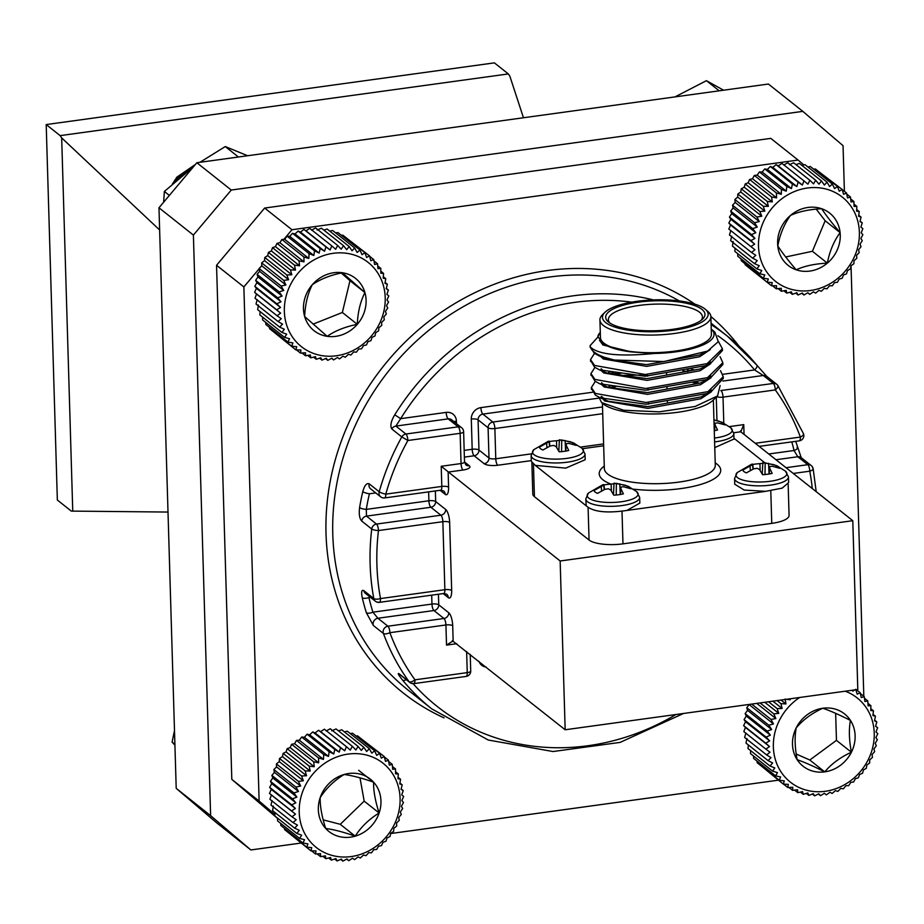 <?xml version="1.0" encoding="UTF-8"?>
<svg xmlns="http://www.w3.org/2000/svg" width="924" height="924" viewBox="0 0 924 924"><rect width="100%" height="100%" fill="white"/><g stroke="black" fill="none" stroke-linecap="round" stroke-linejoin="round"><path stroke-width="1.39" d="M361.723 521.055A5.29 4.747 128.4 0 1 366.493 516.123L376.518 524.07L440.887 515.211L430.873 507.253L366.493 516.123L366.297 509.39A5.29 1.224 -170.6 0 1 359.586 507.611C358.801 514.091 359.517 518.572 361.723 521.055L371.737 529.013A237.861 213.606 -51.6 0 0 373.804 598.567L363.79 590.621C361.619 589.535 361.111 591.926 362.266 597.782A5.29 1.894 166.7 0 0 368.919 597.562A232.571 208.859 128.4 0 0 372.926 612.185A5.29 1.987 162.6 0 1 366.366 612.739L373.388 625.513L383.414 633.46A5.29 2.044 159.7 0 0 389.893 632.686A232.571 208.859 128.4 0 0 414.98 679.821A5.29 2.252 144.1 0 1 409.066 681.669A237.861 213.606 -51.6 0 1 383.414 633.46A5.29 4.747 128.4 0 1 387.93 626.206L443.947 618.491L433.933 610.533L377.904 618.248L372.926 612.185L431.958 604.053L431.704 595.16M369.184 483.818L379.21 491.764A5.29 4.747 128.4 0 0 380.676 496.835L370.663 488.877A5.29 4.747 -51.6 0 1 370.651 488.877A5.29 4.747 -51.6 0 1 369.184 483.818C366.655 482.813 364.518 485.423 362.774 491.649A5.29 1.086 -166.8 0 0 369.415 493.786A232.571 208.859 128.4 0 0 366.297 509.39L428.898 500.773L428.632 491.88M631.762 302.148A232.571 208.859 128.4 0 0 400.669 418.664L394.744 414.818C390.979 421.148 389.997 425.86 391.788 428.967A5.29 4.747 -51.6 0 1 395.888 426.079L400.669 418.664L446.2 412.393A10.568 9.494 128.4 0 1 456.41 421.101L456.491 423.654M399.053 673.723L409.066 681.669A5.29 4.747 -51.6 0 0 409.875 682.513A5.29 5.29 0 0 0 413.883 683.61A5.29 1.698 -97.8 0 0 414.98 679.821L467.255 672.626A5.29 1.698 -97.8 0 1 466.158 676.414L413.883 683.61A5.29 1.698 -97.8 0 1 413.305 683.414A5.29 4.747 -51.6 0 1 409.875 682.513L399.861 674.566A5.29 4.747 -51.6 0 1 399.053 673.723C397.332 672.868 398.521 675.017 402.621 680.179A5.29 2.287 140.6 0 0 406.248 679.637M277.57 818.398L231.808 779.394L216.551 265.269L264.645 208.05L770.778 138.381L798.093 160.06L291.972 229.741L283.887 239.351M231.808 779.394L259.124 801.073L243.867 286.948L216.551 265.269M778.331 780.179L390.644 833.552M851.039 265.731L863.813 696.257M264.645 208.05L291.972 229.741M259.124 801.073L274.913 814.529M803.834 164.946L798.093 160.06M261.792 265.638L260.66 266.967M259.136 268.792L243.867 286.948M622.002 511.295L622.972 543.855L771.759 523.377L770.789 490.806M622.972 543.855A26.426 7.958 178.3 0 1 589.062 540.043L588.103 507.75M533.46 464.379L534.418 496.673L589.062 540.043M534.418 496.673A26.426 7.958 178.3 0 1 532.802 494.04L531.878 462.901M788.149 484.222L789.073 515.361A26.426 7.958 178.3 0 1 771.759 523.377M560.152 560.984L852.783 520.697L857.795 689.477L565.165 729.764L560.152 560.984L441.21 466.274L461.053 463.548L460.152 433.31L407.877 440.505A232.571 208.859 128.4 0 0 385.782 494.144L441.811 486.428L441.21 466.274M852.783 520.697L740.771 431.785L733.748 432.755M565.165 729.764L452.321 640.69M391.788 428.967L401.801 436.925A5.29 4.747 -51.6 0 1 405.913 434.026L458.188 426.83L448.163 418.884L395.888 426.079L405.913 434.026A5.29 1.698 -97.8 0 1 407.877 440.505L401.801 436.925A237.861 213.606 -51.6 0 0 379.21 491.764A5.29 0.982 15.7 0 0 385.782 494.144A5.29 1.698 -97.8 0 1 384.684 497.932L440.713 490.217A5.29 1.698 -97.8 0 0 441.811 486.428A5.29 1.594 -1.7 0 1 448.59 487.191L448.14 472.072L463.028 470.027A10.568 3.188 -1.7 0 0 469.3 465.765L464.518 461.977M711.11 324.601A237.861 213.606 -51.6 0 1 727.534 336.29A237.861 213.606 -51.6 0 1 756.698 364.992A5.29 2.287 140.6 0 1 756.848 365.142A5.29 2.287 140.6 0 1 754.585 369.935L763.305 375.491L722.914 381.058M803.222 433.391A5.29 2.044 159.7 0 1 803.522 433.783A5.29 2.044 159.7 0 1 800.38 437.064A232.571 208.859 128.4 0 0 775.294 389.928A5.29 2.252 144.1 0 0 777.754 385.389A5.29 2.252 144.1 0 0 777.569 385.192A5.29 4.747 128.4 0 0 776.761 384.338L766.747 376.391L756.848 365.142L727.534 336.29L711.076 323.215M729.348 426.611L743.762 424.624L740.771 431.785L740.436 430.965M452.702 625.733A10.568 3.396 -97.8 0 0 448.764 612.774A5.29 4.747 -51.6 0 1 443.947 618.491A5.29 1.698 -97.8 0 1 445.922 624.971A5.29 1.594 178.3 0 1 452.702 625.733L453.153 640.852L446.523 645.125L445.922 624.971L389.893 632.686A5.29 1.698 -97.8 0 0 387.93 626.206L377.904 618.248A5.29 4.747 128.4 0 0 373.388 625.513M797.054 447.389A5.29 1.894 166.7 0 1 797.366 447.84A5.29 1.894 166.7 0 1 794.039 450.508L797.793 456.745L775.987 459.748M795.726 441.337L801.224 457.646A5.29 4.747 128.4 0 0 797.793 456.745L807.807 464.691A5.29 1.698 82.2 0 1 809.771 471.182L793.254 473.458M626.888 510.452L639.835 503.095L639.662 497.389A26.958 8.12 178.3 0 1 622.014 505.555A26.958 8.12 178.3 0 1 585.77 498.983L586.232 505.832C593.15 511.908 606.768 513.444 627.096 510.406L765.927 491.314M734.742 484.211L744.19 490.067L765.684 491.325L782.178 488.126L788.622 482.617L788.461 476.899A26.958 8.12 178.3 0 1 770.801 485.077A26.958 8.12 178.3 0 1 734.568 478.505L734.73 484.211M764.783 462.762L733.956 438.288M714.772 447.609L733.979 439.027M603.661 445.772L582.501 448.683M535.273 465.384L565.742 468.122L585.192 459.725L585.019 454.019A26.958 8.12 178.3 0 1 567.371 462.185A26.958 8.12 178.3 0 1 531.138 455.613L531.3 461.33L535.319 465.407L586.22 505.809M590.378 347.077C598.521 354.643 619.831 356.779 654.319 353.476A58.143 17.51 -1.7 0 0 711.249 329.059L714.899 332.155L718.271 341.695L707.565 351.074L663.963 361.55L614.356 360.025A66.066 19.901 178.3 0 1 590.378 347.077L590.113 345.634L597.932 337.017M718.375 341.418L722.406 348.718L707.126 363.629L645.195 374.497L594.548 365.454L590.528 359.621L594.479 353.407M720.073 356.676L722.822 362.705L707.541 377.627L645.61 388.496L594.964 379.441L590.944 373.619L594.894 367.394M720.489 370.663L723.238 376.703L707.957 391.626L646.026 402.494L595.379 393.439L591.36 387.606L595.31 381.393M613.709 373.827L618.144 372.811M621.067 373.204A66.066 19.901 -1.7 0 0 616.551 374.312M614.356 360.025L599.064 355.844L594.19 353.211L590.217 346.5M722.383 349.584L722.464 350.462L709.967 364.079L707.183 365.384L645.252 376.253L599.48 369.843L594.606 367.198L590.632 360.499M722.799 363.582L722.88 364.46L710.383 378.078L707.599 379.383L645.668 390.24L599.895 383.83L595.021 381.196L591.048 374.486M706.051 364.091L707.611 364.668M723.215 377.57L723.284 378.447L710.799 392.076L708.003 393.37L646.084 404.238L600.311 397.828L595.437 395.195L591.464 388.484M654.319 353.476L631.727 351.963C617.96 350.3 608.35 347.389 602.875 343.231L597.886 336.602L600.3 332.34A58.143 17.51 -1.7 0 0 597.886 336.602M599.93 319.935L600.45 337.572A55.498 16.713 -1.7 0 0 603.846 343.093A55.498 16.713 -1.7 0 0 665.881 352.102A55.498 16.713 -1.7 0 0 711.399 334.28L710.879 316.643A55.498 16.713 178.3 0 1 665.361 334.476A55.498 16.713 178.3 0 1 603.326 325.456A55.498 16.713 178.3 0 1 599.93 319.935A55.498 16.713 178.3 0 1 602.61 314.576L605.047 312.231A52.853 15.916 -1.7 0 0 605.728 322.603A52.853 15.916 -1.7 0 0 673.007 330.307A52.853 15.916 -1.7 0 0 705.312 309.263A52.853 15.916 -1.7 0 0 654.862 299.861A52.853 15.916 -1.7 0 0 605.047 312.231M705.312 309.263L707.888 311.457A55.498 16.713 178.3 0 1 710.879 316.643M608.708 322.187A49.688 14.969 178.3 0 1 608.35 321.899A49.688 14.969 178.3 0 1 654.885 300.82A49.688 14.969 178.3 0 1 702.587 319.092A49.688 14.969 178.3 0 1 656.306 330.711A49.688 14.969 178.3 0 1 608.708 322.187M695.171 381.97A58.143 17.51 178.3 0 1 698.405 382.779M717.544 395.946L713.028 400.277A58.143 17.51 178.3 0 1 658.246 413.883A58.143 17.51 178.3 0 1 602.737 403.545L601.582 402.552L623.584 410.233L659.366 411.85L695.102 406.479L717.544 395.946L720.131 385.562M611.561 387.318L614.737 386.197M696.453 383.368A55.498 16.713 -1.7 0 0 693.092 382.548M616.146 386.428A55.498 16.713 -1.7 0 0 613.132 387.63M598.879 397.181L601.582 402.552M687.745 371.529L682.871 370.813M624.555 375.34L647.562 374.936M701.201 320.27A47.043 14.172 -1.7 0 0 702.425 316.897A47.043 14.172 -1.7 0 0 654.977 304.135A47.043 14.172 -1.7 0 0 608.385 319.681A47.043 14.172 -1.7 0 0 609.805 322.984M631.727 351.963L602.933 344.975L599.503 340.321M710.337 349.572L699.653 356.745L646.673 366.378L603.349 358.974L600.808 356.583M710.568 363.779L700.069 370.743L647.089 380.376L603.765 372.961L601.224 370.582M707.553 363.444L708.419 364.033M710.983 377.777L700.484 384.731L647.505 394.363L604.181 386.96L601.639 384.58M611.007 373.296L614.148 372.164M687.213 369.889L690.99 370.755M707.969 377.442L708.824 378.031M711.399 391.764L700.9 398.729L647.92 408.362L604.596 400.958L601.178 396.454M611.422 387.283L614.564 386.163M707.565 351.074L699.595 354.989L646.615 364.633L607.184 359.309L599.064 355.844M603.799 357.553L602.275 356.445M710.521 362.023L705.601 366.054M709.967 364.079L700.011 368.988L647.031 378.621L607.599 373.296L599.48 369.843M604.215 371.552L601.131 368.768M710.937 376.022L706.017 380.053M710.383 378.078L700.427 382.986L647.447 392.619L608.015 387.295L599.895 383.83M604.631 385.551L601.547 382.767M608.304 372.672L610.949 371.54M690.944 368.999L694.259 369.889M711.353 390.02L706.421 394.04M710.799 392.076L700.842 396.974L647.863 406.618L608.431 401.293L600.311 397.828M605.047 399.538L601.963 396.754M608.72 386.671L611.365 385.539M549.318 441.58A18.468 5.567 178.3 0 1 556.502 440.783L561.723 439.986L572.718 442.608A18.468 5.567 178.3 0 1 573.342 442.862L582.016 448.244A25.468 7.669 178.3 0 1 566.747 458.385A25.468 7.669 178.3 0 1 540.286 457.415A25.468 7.669 178.3 0 1 533.795 449.676L531.138 455.613M573.342 442.862A18.468 5.567 178.3 0 1 576.241 445.403L568.861 443.381L566.366 443.67L566.193 445.195L568.734 450.485A18.468 5.567 178.3 0 1 559.147 451.813L556.075 446.581L553.719 445.414L550.323 445.934L542.931 449.988A18.468 5.567 178.3 0 1 539.443 447.308A18.468 5.567 178.3 0 1 539.408 447.193L549.064 441.718L549.272 441.175L548.279 441.314L533.795 449.676M558.824 451.189L559.39 439.789L570.789 441.845M566.193 445.195L565.834 451.097M572.453 444.109L572.718 442.608M565.142 440.436L565.604 451.131M561.723 439.986L561.584 451.64M556.502 440.783L556.722 447.551M549.272 441.175L549.872 446.13M549.064 441.718L549.607 446.246M546.604 442.989L546.95 447.528M713.94 419.946L721.517 422.118A18.468 5.567 178.3 0 1 722.129 422.372L730.803 427.766A25.468 7.669 178.3 0 1 715.546 437.907A25.468 7.669 178.3 0 1 714.483 438.045M722.129 422.372A18.468 5.567 178.3 0 1 725.028 424.913L717.659 422.903L715.164 423.18L714.991 424.705L717.532 430.007A18.468 5.567 178.3 0 1 714.264 430.665M714.991 424.705L714.622 430.607M721.24 423.631L721.517 422.118M713.963 420.524L714.402 430.642M752.748 464.472A18.468 5.567 178.3 0 1 759.932 463.663L765.153 462.866L776.148 465.488A18.468 5.567 178.3 0 1 776.772 465.742L785.446 471.136A25.468 7.669 178.3 0 1 770.189 481.277A25.468 7.669 178.3 0 1 743.716 480.307A25.468 7.669 178.3 0 1 737.225 472.568L734.568 478.505M776.772 465.742A18.468 5.567 178.3 0 1 779.671 468.283L772.291 466.274L769.796 466.551L769.634 468.075L772.164 473.377A18.468 5.567 178.3 0 1 762.577 474.693L759.505 469.473L757.149 468.295L753.753 468.826L746.361 472.869A18.468 5.567 178.3 0 1 742.873 470.201A18.468 5.567 178.3 0 1 742.85 470.073L752.506 464.61L751.709 464.195L737.225 472.568M762.265 474.07L762.82 462.67L774.231 464.737M769.634 468.075L769.265 473.977M775.883 467.001L776.148 465.488M768.583 463.317L769.034 474.012M765.153 462.866L765.014 474.532M759.932 463.663L760.152 470.432M752.702 464.067L753.314 469.011M752.506 464.61L753.037 469.126M750.034 465.869L750.392 470.42M603.961 484.961A18.468 5.567 178.3 0 1 611.145 484.153L616.366 483.356L627.361 485.978A18.468 5.567 178.3 0 1 627.985 486.232L636.659 491.614A25.468 7.669 178.3 0 1 621.39 501.755A25.468 7.669 178.3 0 1 594.929 500.785A25.468 7.669 178.3 0 1 588.438 493.046L585.77 498.983M627.985 486.232A18.468 5.567 178.3 0 1 630.884 488.773L623.504 486.752L621.009 487.04L620.836 488.565L623.377 493.855A18.468 5.567 178.3 0 1 613.79 495.183L610.718 489.951L608.362 488.784L604.966 489.304L597.574 493.358A18.468 5.567 178.3 0 1 594.086 490.679A18.468 5.567 178.3 0 1 594.051 490.563L603.707 485.088L602.91 484.684L588.438 493.046M613.467 494.559L614.033 483.16L625.433 485.227M620.836 488.565L620.466 494.467M627.096 487.479L627.361 485.978M619.785 483.806L620.247 494.502M616.366 483.356L616.227 495.01M611.145 484.153L611.365 490.921M603.903 484.557L604.515 489.501M603.707 485.088L604.25 489.616M601.247 486.359L601.593 490.898M301.097 843.046L250.854 849.953L216.435 822.637L176.207 788.345L210.626 815.661L193.393 235.089L158.974 207.773L176.207 788.345M158.974 207.773L196.858 162.728L231.277 190.044L802.817 111.365L843.046 145.657L844.397 191.303M231.277 190.044L193.393 235.089M210.626 815.661L250.854 849.953M168.006 512.058L71.287 511.099L57.346 500.023L46.2 124.567L494.386 62.867L508.327 73.932L60.141 135.632L61.677 137.895L159.633 229.984M508.327 73.932L509.863 76.195L523.469 117.764M61.677 137.895L72.753 511.215M60.141 135.632L46.2 124.567M802.817 111.365L768.398 84.038L196.858 162.728M199.93 162.301L225.271 146.558L238.277 156.884M225.271 146.558L247.309 155.613M163.64 202.229L164.357 191.453L169.358 195.426M164.357 191.453L192.781 167.394M803.972 180.885L781.923 163.386L778.262 165.916L776.091 164.622L772.753 167.394L770.35 166.482L767.37 169.439L764.76 168.919L762.161 172.026L759.401 171.933L757.195 175.133L754.319 175.456L752.517 178.736L749.572 179.475L748.174 182.767L745.206 183.945L744.236 187.202L741.279 188.808L740.725 191.996L737.826 194.017L737.687 197.078L734.88 199.503L735.158 202.414L732.501 205.22L733.148 207.935L730.676 211.111L731.704 213.571L729.452 217.082L730.826 219.277L728.84 223.1L730.538 224.982L728.84 229.083L750.889 246.581L754.642 244.121L750.889 240.598L754.931 238.415L751.501 234.592L755.809 232.709L752.725 228.609L757.253 227.061L754.538 222.73L759.262 221.552L756.929 217.013L761.792 216.216L759.875 211.515L764.829 211.134L763.316 206.306L768.341 206.341L767.255 201.444L772.291 201.906L771.609 196.985L776.622 197.863L776.368 192.954L781.3 194.271L781.45 189.432L786.266 191.164L786.809 186.429L791.475 188.577L792.399 183.98L796.858 186.532L798.14 182.132L802.367 185.054L803.972 180.885L807.934 184.165L809.84 180.261L813.501 183.864L815.684 180.261L819.011 184.176L821.413 180.896L824.393 185.066L827.003 182.143L829.602 186.556L832.362 184.015L834.568 188.6L837.444 186.463L839.235 191.199L842.191 189.466L843.566 194.317L846.546 193L847.516 197.909L850.473 197.031L851.016 201.952L853.915 201.501L854.053 206.398L856.848 206.375L856.583 211.192L859.239 211.584L858.581 216.285L861.053 217.082L860.013 221.61L862.265 222.8L860.891 227.131L862.877 228.678L861.18 232.779L862.877 234.661L860.879 238.484L862.254 240.679L860.001 244.19L861.029 246.65L858.558 249.827L859.216 252.541L856.56 255.347L856.825 258.258L854.03 260.683L853.891 263.744L850.992 265.765L850.438 268.953L847.481 270.559L846.511 273.816L843.531 274.994L842.145 278.286L839.2 279.036L837.398 282.305L834.522 282.628L832.316 285.828L829.556 285.735L826.945 288.842L824.347 288.323L821.367 291.279L818.964 290.367L815.626 293.139L813.455 291.845L809.782 294.375L807.888 292.735L803.915 295.01L802.321 293.024L798.082 294.999L796.811 292.723L792.342 294.363L791.429 291.822L786.763 293.116L786.22 290.344L781.404 291.256L781.254 288.288L776.322 288.808L776.576 285.701L771.575 285.793L772.245 282.582L767.209 282.259L768.306 278.979L763.293 278.228L764.795 274.948L759.84 273.758L761.769 270.501L756.906 268.896L759.239 265.708L754.527 263.675L757.241 260.614L752.714 258.189L755.797 255.278L751.501 252.46L754.931 249.757L750.889 246.581M730.826 230.63L729.452 234.962L751.501 252.46M731.692 236.151L730.665 240.69L752.714 258.189M733.136 241.476L732.478 246.177L754.527 263.675M735.03 248.21L734.857 251.386L756.906 268.896M737.71 253.661L737.791 256.26L759.84 273.758M741.025 258.824L741.244 260.73L763.293 278.228M744.952 263.675L745.16 264.761L767.209 282.259M749.491 268.191L771.575 285.793M842.191 189.466L819.207 171.98M837.444 186.463L815.395 168.953L813.617 169.138M832.362 184.015L810.313 166.505L807.865 166.967M827.003 182.143L804.954 164.645L801.974 165.465M821.413 180.896L799.375 163.398L795.991 164.634M815.684 180.261L793.635 162.763L789.396 164.738M809.84 180.261L787.791 162.751L783.829 165.026M849.78 204.689A53.754 48.279 128.4 0 0 762.843 223.25A53.754 48.279 128.4 0 0 814.194 289.847A53.754 48.279 128.4 0 0 849.78 204.689M821.702 208.732A33.38 29.972 128.4 0 0 790.528 215.396A33.38 29.972 128.4 0 0 777.777 245.923A33.38 29.972 128.4 0 0 796.176 269.796A33.38 29.972 128.4 0 0 827.338 263.132A33.38 29.972 128.4 0 0 840.101 232.605A33.38 29.972 128.4 0 0 821.702 208.732C809.389 209.344 799.006 211.561 790.528 215.396C784.314 223.885 780.052 234.061 777.777 245.923C781.9 252.287 788.033 260.233 796.176 269.796C804.469 265.997 814.864 263.779 827.338 263.132C829.556 251.455 833.806 241.28 840.101 232.605C831.958 223.054 825.825 215.096 821.702 208.732M785.7 256.976L812.404 251.282L825.167 220.755L816.204 209.136M812.404 251.282L827.338 263.132M825.167 220.755L840.101 232.605M776.622 197.863L752.517 178.736M771.609 196.985L749.572 179.475M754.319 175.456L776.368 192.954M781.3 194.271L757.195 175.133M781.45 189.432L759.401 171.933M772.291 201.906L748.174 182.767M767.255 201.444L745.206 183.945M768.341 206.341L744.236 187.202M763.316 206.306L741.279 188.808M764.829 211.134L740.725 191.996M759.875 211.515L737.826 194.017M761.792 216.216L737.687 197.078M756.929 217.013L734.88 199.503M759.262 221.552L735.158 202.414M754.538 222.73L732.501 205.22M757.253 227.061L733.148 207.935M752.725 228.609L730.676 211.111M755.809 232.709L731.704 213.571M751.501 234.592L729.452 217.082M754.931 238.415L730.826 219.277M750.889 240.598L728.84 223.1M754.642 244.121L730.538 224.982M776.322 288.808L772.51 285.782M781.404 291.256L778.089 288.623M786.763 293.116L783.841 290.794M792.342 294.363L789.731 292.296M798.082 294.999L795.726 293.127M803.915 295.01L801.755 293.289M809.782 294.375L807.784 292.793M862.877 228.678L860.891 227.108M862.265 222.8L860.14 221.102M861.053 217.082L858.731 215.234M859.239 211.584L856.675 209.552M856.848 206.375L853.995 204.1M853.915 201.501L850.692 198.937M850.473 197.031L846.765 194.086M846.546 193L842.214 189.57M802.367 185.054L778.262 165.916M798.14 182.132L776.091 164.622M796.858 186.532L772.753 167.394M792.399 183.98L770.35 166.482M791.475 188.577L767.37 169.439M786.809 186.429L764.76 168.919M786.266 191.164L762.161 172.026M749.318 704.411L746.765 707.715L747.539 710.36L745.125 713.64L746.257 716.031L744.074 719.634L745.553 721.736L743.635 725.64L745.425 727.431L743.82 731.6L765.857 749.098L769.53 746.569L765.684 743.15L769.657 740.875L766.123 737.133L770.362 735.158L767.174 731.138L771.644 729.498L768.814 725.225L773.48 723.931L771.043 719.449L775.86 718.537L773.815 713.882L778.759 713.374L777.13 708.592L782.131 708.489L780.919 703.614L785.954 703.949L785.157 699.029M745.887 733.044L744.605 737.444L766.654 754.943L769.992 752.182L765.857 749.098M746.915 738.519L746.003 743.104L768.04 760.602L771.032 757.645L766.654 754.943M748.382 744.998L747.978 748.521L770.027 766.019L772.626 762.924L768.04 760.602M750.611 750.611L750.531 753.638L772.568 771.136L774.786 767.925L770.027 766.019M753.476 755.982L753.614 758.396L775.663 775.894L777.465 772.626L772.568 771.136M756.975 761.064L757.206 762.739L779.255 780.249L780.641 776.957L775.663 775.894M761.076 765.811L783.309 784.13L784.28 780.872L779.255 780.249M799.653 697.481A53.754 48.279 128.4 0 0 776.276 762.416A53.754 48.279 128.4 0 0 833.159 789.581A53.754 48.279 128.4 0 0 874.243 733.113A53.754 48.279 128.4 0 0 845.241 691.21M850.45 720.408A33.38 29.972 128.4 0 0 822.857 708.234A33.38 29.972 128.4 0 0 796.211 727.881A33.38 29.972 128.4 0 0 797.146 759.69A33.38 29.972 128.4 0 0 824.751 771.863A33.38 29.972 128.4 0 0 851.397 752.228A33.38 29.972 128.4 0 0 850.45 720.408C839.327 714.795 830.122 710.741 822.857 708.234C812.046 713.132 803.164 719.681 796.211 727.881C794.513 736.89 794.825 747.493 797.146 759.69C804.261 762.127 813.466 766.181 824.751 771.863C831.542 763.778 840.436 757.241 851.397 752.228C849.075 740.02 848.763 729.417 850.45 720.408M796.199 754.007L809.805 760.013L836.451 740.367L835.654 713.34M809.805 760.013L824.751 771.863M836.451 740.367L851.397 752.228M786.694 699.272L790.182 699.791L790.101 698.798M852.39 690.228L852.771 691.175L855.705 689.316L857.206 694.143L860.175 692.711L861.26 697.597L864.24 696.592L864.899 701.512L867.821 700.946L868.075 705.844L870.916 705.693L870.755 710.544L873.457 710.81L872.914 715.557L875.444 716.227L874.52 720.824L876.83 721.898L875.559 726.299L877.627 727.731L876.01 731.912L877.8 733.691L875.894 737.595L877.361 739.708L875.19 743.312L876.322 745.703L873.908 748.983L874.67 751.616L872.06 754.538L872.452 757.391L869.68 759.932L869.669 762.958L866.793 765.095L866.365 768.248L863.409 769.981L862.566 773.215L859.597 774.52L858.327 777.812L855.37 778.678L853.684 781.958L850.785 782.409L848.694 785.643L845.899 785.666L843.404 788.807L840.748 788.403L837.883 791.418L835.411 790.609L832.178 793.439L829.937 792.261L826.368 794.871L824.381 793.323L820.5 795.679L818.803 793.785L814.645 795.853L813.27 793.658L808.87 795.402L807.842 792.942L803.233 794.328L802.586 791.625L797.805 792.653L797.539 789.743L792.63 790.366L792.78 787.294L787.791 787.514L788.334 784.337L783.309 784.13M790.182 699.791L789.096 698.937M785.954 703.949L781.034 700.046M780.919 703.614L777.096 700.588M782.131 708.489L772.903 701.166M777.13 708.592L768.525 701.766M778.759 713.374L764.783 702.286M773.815 713.882L760.025 702.933M775.86 718.537L756.768 703.383M771.043 719.449L751.686 704.088M773.48 723.931L749.376 704.804M768.814 725.225L746.765 707.715M771.644 729.498L747.539 710.36M767.174 731.138L745.125 713.64M770.362 735.158L746.257 716.031M766.123 737.133L744.074 719.634M769.657 740.875L745.553 721.736M765.684 743.15L743.635 725.64M769.53 746.569L745.425 727.431M787.791 787.514L783.529 784.141M792.63 790.366L788.981 787.467M797.805 792.653L794.617 790.124M803.233 794.328L800.415 792.099M808.87 795.402L806.34 793.404M814.645 795.853L812.346 794.039M820.5 795.679L818.387 794.005M877.627 727.731L875.606 726.137M876.83 721.898L874.658 720.166M875.444 716.227L873.064 714.344M873.457 710.81L870.824 708.72M870.916 705.693L867.959 703.349M867.821 700.946L864.471 698.278M864.24 696.592L860.36 693.52M860.175 692.711L856.363 689.674M346.431 746.696L324.382 729.198L320.616 731.658L318.526 730.26L315.096 732.963L312.751 731.935L309.667 734.834L307.114 734.199L304.4 737.271L301.674 737.04L299.353 740.228L296.5 740.424L294.583 743.681L291.649 744.305L290.136 747.585L287.168 748.636L286.07 751.917L283.102 753.395L282.432 756.606L279.51 758.5L279.244 761.607L276.415 763.917L276.565 766.874L273.862 769.577L274.393 772.337L271.864 775.409L272.788 777.95L270.466 781.369L271.737 783.644L269.669 787.375L271.275 789.362L269.485 793.381L271.39 795.021L269.912 799.295L291.961 816.793L295.495 814.159L291.534 810.879L295.38 808.488L291.718 804.885L295.842 802.783L292.515 798.867L296.893 797.089L293.913 792.908L298.51 791.475L295.899 787.075L300.67 786.012L298.464 781.415L303.349 780.745L301.559 775.998L306.537 775.733L305.151 770.893L310.175 771.043L309.217 766.146L314.241 766.724L313.698 761.803L318.688 762.808L318.549 757.923L323.458 759.366L323.723 754.538L328.505 756.398L329.163 751.709L333.772 753.972L334.8 749.433L339.2 752.09L340.575 747.759L344.733 750.796L346.431 746.696L350.3 750.08L352.287 746.257L355.856 749.965L358.108 746.442L361.33 750.438L363.802 747.262L366.666 751.512L369.323 748.706L371.806 753.164L374.613 750.738L376.692 755.382L379.602 753.36L381.277 758.13L384.234 756.525L385.493 761.399L388.473 760.221L389.316 765.13L392.261 764.379L392.677 769.299L395.553 768.976L395.564 773.85L398.325 773.954L397.944 778.736L400.542 779.255L399.769 783.91L402.183 784.822L401.051 789.304L403.222 790.597L401.744 794.859L403.649 796.511L401.859 800.531L403.465 802.506L401.397 806.248L402.668 808.523L400.346 811.942L401.27 814.483L398.729 817.544L399.272 820.316L396.569 823.018L396.719 825.975L393.89 828.285L393.624 831.392L390.702 833.286L390.032 836.497L387.064 837.976L385.966 841.244L382.998 842.295L381.485 845.587L378.551 846.211L376.634 849.468L373.781 849.664L371.46 852.852L368.734 852.621L366.019 855.682L363.467 855.046L360.383 857.957L358.038 856.929L354.608 859.632L352.506 858.234L348.752 860.694L346.939 858.95L342.885 861.133L341.383 859.066L337.075 860.949L335.909 858.581L331.369 860.129L330.573 857.507L325.849 858.685L325.433 855.855L320.57 856.652L320.547 853.637L315.581 854.03L315.962 850.889L310.949 850.865L311.746 847.631L306.71 847.169L307.923 843.889L302.922 843.011L304.562 839.731L299.63 838.414L301.674 835.181L296.847 833.436L299.295 830.283L294.64 828.135L297.47 825.12L293 822.568L296.188 819.727L291.961 816.793M272.083 800.588L270.951 805.07L293 822.568M273.354 805.982L272.592 810.637L294.64 828.135M275.063 812.612L274.809 815.938L296.847 833.436M277.558 818.133L277.581 820.916L299.63 838.414M280.688 823.388L280.873 825.513L302.922 843.011M284.43 828.331L284.661 829.671L306.71 847.169M288.785 832.951L310.949 850.865M384.234 756.525L361.538 739.027M379.602 753.36L357.553 735.862L356.006 735.978M374.613 750.738L352.564 733.24L350.3 733.598M369.323 748.706L347.285 731.196L344.456 731.9M363.802 747.262L341.753 729.764L338.484 730.872M358.108 746.442L336.059 728.944L331.751 730.826M352.287 746.257L330.249 728.759L326.195 730.942M399.318 790.921A53.754 48.279 128.4 0 0 317.082 769.53A53.754 48.279 128.4 0 0 332.548 855.543A53.754 48.279 128.4 0 0 399.318 790.921M373.585 782.166A33.38 29.972 128.4 0 0 344.109 774.497A33.38 29.972 128.4 0 0 320.166 797.666A33.38 29.972 128.4 0 0 325.71 828.493A33.38 29.972 128.4 0 0 355.197 836.162A33.38 29.972 128.4 0 0 379.129 812.993A33.38 29.972 128.4 0 0 373.585 782.166C361.838 778.031 352.009 775.479 344.109 774.497C334.188 780.561 326.207 788.276 320.166 797.666C320.004 806.34 321.852 816.62 325.71 828.493C333.448 829.44 343.278 831.993 355.197 836.162C361.099 826.911 369.08 819.195 379.129 812.993C375.271 801.12 373.423 790.84 373.585 782.166L358.639 770.304M323.192 819.865L340.251 824.3L364.183 801.143L360.002 777.835M340.251 824.3L355.197 836.162M364.183 801.143L379.129 812.993M339.2 752.09L315.096 732.963M334.8 749.433L312.751 731.935M318.526 730.26L340.575 747.759M344.733 750.796L320.616 731.658M333.772 753.972L309.667 734.834M329.163 751.709L307.114 734.199M328.505 756.398L304.4 737.271M323.723 754.538L301.674 737.04M323.458 759.366L299.353 740.228M318.549 757.923L296.5 740.424M318.688 762.808L294.583 743.681M313.698 761.803L291.649 744.305M314.241 766.724L290.136 747.585M309.217 766.146L287.168 748.636M310.175 771.043L286.07 751.917M305.151 770.893L283.102 753.395M306.537 775.733L282.432 756.606M301.559 775.998L279.51 758.5M303.349 780.745L279.244 761.607M298.464 781.415L276.415 763.917M300.67 786.012L276.565 766.874M295.899 787.075L273.862 769.577M298.51 791.475L274.393 772.337M293.913 792.908L271.864 775.409M296.893 797.089L272.788 777.95M292.515 798.867L270.466 781.369M295.842 802.783L271.737 783.644M291.718 804.885L269.669 787.375M295.38 808.488L271.275 789.362M291.534 810.879L269.485 793.381M295.495 814.159L271.39 795.021M315.581 854.03L311.596 850.865M320.57 856.652L317.128 853.915M325.849 858.685L322.834 856.282M331.369 860.129L328.678 857.992M337.075 860.949L334.65 859.02M342.885 861.133L340.679 859.378M348.752 860.694L346.708 859.066M403.222 790.597L401.143 788.946M402.183 784.822L399.93 783.032M400.542 779.255L398.071 777.28M398.325 773.954L395.564 771.759M395.553 768.976L392.446 766.504M392.261 764.379L388.704 761.561M388.473 760.221L384.338 756.941M331.808 245.876L309.759 228.378L305.994 230.827L303.904 229.418L300.462 232.109L298.129 231.058L295.022 233.957L292.481 233.31L289.743 236.371L287.041 236.128L284.696 239.304L281.855 239.478L279.914 242.735L276.981 243.347L275.456 246.627L272.488 247.667L271.367 250.935L268.399 252.402L267.706 255.613L264.784 257.496L264.507 260.603L261.665 262.89L261.804 265.858L259.09 268.538L259.609 271.321L257.08 274.382L257.981 276.923L255.648 280.33L256.907 282.617L254.828 286.336L256.422 288.334L254.62 292.342L256.514 294.005L255.024 298.267L277.073 315.765L280.619 313.132L276.669 309.84L280.526 307.461L276.877 303.846L281.012 301.755L277.697 297.828L282.086 296.061L279.129 291.88L283.726 290.459L281.139 286.047L285.909 284.996L283.714 280.399L288.611 279.741L286.833 274.994L291.811 274.74L290.448 269.9L295.484 270.074L294.525 265.165L299.561 265.765L299.029 260.845L304.019 261.873L303.904 256.988L308.801 258.443L309.09 253.626L313.86 255.498L314.53 250.808L319.127 253.095L320.166 248.568L324.567 251.236L325.953 246.916L330.099 249.965L331.808 245.876L335.666 249.272L337.676 245.461L341.222 249.18L343.485 245.68L346.696 249.688L349.18 246.523L352.032 250.785L354.689 247.99L357.161 252.46L359.967 250.046L362.035 254.701L364.934 252.691L366.597 257.473L369.554 255.89L370.801 260.753L373.77 259.598L374.601 264.507L377.546 263.779L377.951 268.688L380.815 268.387L380.815 273.261L383.564 273.377L383.171 278.159L385.758 278.69L384.973 283.345L387.375 284.269L386.22 288.738L388.392 290.055L386.902 294.306L388.796 295.969L386.994 299.977L388.577 301.975L386.498 305.694L387.757 307.981L385.423 311.388L386.336 313.941L383.795 316.99L384.315 319.773L381.612 322.453L381.739 325.421L378.898 327.708L378.621 330.815L375.698 332.698L375.005 335.92L372.037 337.376L370.928 340.656L367.948 341.684L366.424 344.975L363.502 345.576L361.55 348.833L358.72 349.006L356.375 352.183L353.661 351.94L350.924 355.001L348.383 354.354L345.287 357.253L342.954 356.202L339.501 358.905L337.422 357.484L333.645 359.933L331.843 358.177L327.777 360.348L326.288 358.269L321.968 360.129L320.813 357.761L316.274 359.286L315.488 356.664L310.764 357.831L310.36 354.989L305.498 355.763L305.486 352.749L300.519 353.118L300.912 349.977L295.899 349.93L296.708 346.696L291.684 346.223L292.92 342.943L287.907 342.042L289.57 338.75L284.638 337.422L286.694 334.188L281.889 332.432L284.349 329.291L279.695 327.119L282.536 324.105L278.078 321.54L281.289 318.699L277.073 315.765M257.184 299.572L256.029 304.042L278.078 321.54M258.431 304.978L257.646 309.621L279.695 327.119M260.118 311.584L259.84 314.934L281.889 332.432M262.589 317.117L262.589 319.923L284.638 337.422M265.685 322.384L265.869 324.532L287.907 342.042M269.392 327.339L269.635 328.725L291.684 346.223M273.735 331.97L295.899 349.93M369.554 255.89L346.904 238.38M364.934 252.691L342.885 235.193L341.383 235.297M359.967 250.046L337.918 232.548L335.678 232.894M354.689 247.99L332.64 230.48L329.833 231.173M349.18 246.523L327.131 229.025L323.874 230.111M343.485 245.68L321.437 228.182L317.117 230.041M337.676 245.461L315.627 227.962L311.561 230.134M195.414 164.437L176.9 177.119L172.384 184.026M194.479 165.546L177.616 177.685L174.428 182.213M189.455 169.889L174.486 182.155M369.877 263.837A53.754 48.279 128.4 0 0 285.839 297.285A53.754 48.279 128.4 0 0 348.648 352.506A53.754 48.279 128.4 0 0 369.877 263.837M342.4 272.753A33.38 29.972 128.4 0 0 312.266 284.742A33.38 29.972 128.4 0 0 304.654 316.528A33.38 29.972 128.4 0 0 327.177 336.324A33.38 29.972 128.4 0 0 357.299 324.336A33.38 29.972 128.4 0 0 364.911 292.55A33.38 29.972 128.4 0 0 342.4 272.753C330.434 275.121 320.385 279.117 312.266 284.742C307.75 293.659 305.209 304.25 304.654 316.528L327.177 336.324C335.123 330.769 345.172 326.773 357.299 324.336C357.807 312.243 360.348 301.64 364.911 292.55L342.4 272.753M313.132 324.116L342.365 312.474L349.977 280.688L341.222 272.996M342.365 312.474L357.299 324.336M349.977 280.688L364.911 292.55M295.484 270.074L271.367 250.935M290.448 269.9L268.399 252.402M272.488 247.667L294.525 265.165M299.561 265.765L275.456 246.627M299.029 260.845L276.981 243.347M291.811 274.74L267.706 255.613M286.833 274.994L264.784 257.496M288.611 279.741L264.507 260.603M283.714 280.399L261.665 262.89M285.909 284.996L261.804 265.858M281.139 286.047L259.09 268.538M283.726 290.459L259.609 271.321M279.129 291.88L257.08 274.382M282.086 296.061L257.981 276.923M277.697 297.828L255.648 280.33M281.012 301.755L256.907 282.617M276.877 303.846L254.828 286.336M280.526 307.461L256.422 288.334M276.669 309.84L254.62 292.342M280.619 313.132L256.514 294.005M300.519 353.118L296.5 349.93M305.498 355.763L302.033 353.014M310.764 357.831L307.727 355.417M316.274 359.286L313.571 357.138M321.968 360.129L319.531 358.2M327.777 360.348L325.56 358.581M333.645 359.933L331.589 358.304M388.392 290.055L386.313 288.404M387.375 284.269L385.123 282.478M385.758 278.69L383.298 276.726M383.564 273.377L380.827 271.194M380.815 268.387L377.731 265.927M377.546 263.779L374.012 260.972M373.77 259.598L369.669 256.341M330.099 249.965L305.994 230.827M325.953 246.916L303.904 229.418M324.567 251.236L300.462 232.109M320.166 248.568L298.129 231.058M319.127 253.095L295.022 233.957M314.53 250.808L292.481 233.31M313.86 255.498L289.743 236.371M309.09 253.626L287.041 236.128M308.801 258.443L284.696 239.304M303.904 256.988L281.855 239.478M304.019 261.873L279.914 242.735M674.982 96.905L706.421 80.677L719.195 90.818M706.421 80.677L723.573 90.217M174.925 745.183L172.095 742.087L174.902 744.317M172.095 742.087L174.497 730.618M679.336 300.935A237.861 213.606 128.4 0 0 334.396 499.376A237.861 213.606 128.4 0 0 408.096 690.089L431.774 708.893A237.861 213.606 -51.6 0 1 402.621 680.179M359.586 507.611A237.861 213.606 -51.6 0 1 362.774 491.649M394.744 414.818A237.861 213.606 -51.6 0 1 653.337 299.907M366.366 612.739A237.861 213.606 -51.6 0 1 362.266 597.782M812.288 488.553A232.571 208.859 128.4 0 0 809.771 471.182A5.29 1.836 169.4 0 0 813.155 468.768A5.29 5.29 0 0 0 811.237 465.592A5.29 4.747 128.4 0 0 807.807 464.691L786.001 467.694M720.916 390.529L773.33 383.448A5.29 1.698 82.2 0 1 775.294 389.928L723.018 397.124L723.792 423.157M743.762 424.624L744.051 434.396M755.243 443.277L800.38 437.064A5.29 1.698 82.2 0 1 799.283 440.852A5.29 5.29 0 0 0 803.522 433.783L777.754 385.389A5.29 5.29 0 0 0 776.761 384.338A5.29 4.747 128.4 0 0 773.33 383.448L763.305 375.491A5.29 4.747 128.4 0 1 766.747 376.391M602.714 413.686L494.871 428.528L495.772 458.766L531.3 453.869M580.561 447.089L603.603 443.913M378.482 530.549A232.571 208.859 128.4 0 0 380.503 598.567L444.871 589.708L442.862 521.69L378.482 530.549A5.29 1.698 -97.8 0 0 376.518 524.07A5.29 4.747 128.4 0 0 371.737 529.013A5.29 1.317 -173.1 0 0 378.482 530.549M466.158 676.414A5.29 5.29 0 0 0 470.72 671.02A5.29 1.594 178.3 0 1 467.255 672.626L466.632 651.547M456.768 643.716L446.523 645.125M598.868 398.128L482.882 414.102L492.896 422.049L602.506 406.964M464.171 450.392L472.187 449.283L471.298 419.057A10.568 9.494 128.4 0 1 480.919 407.611L592.423 392.261M722.776 374.312L754.585 369.935A232.571 208.859 128.4 0 0 717.89 335.735M444.051 717.867A243.139 218.353 -51.6 0 1 363.698 394.525A243.139 218.353 -51.6 0 1 694.825 304.123M710.868 316.482A243.139 218.353 -51.6 0 1 739.061 346.2M413.097 683.656A232.571 208.859 128.4 0 0 675.929 714.518M478.944 661.318A10.568 9.494 128.4 0 0 486.232 667.116M471.298 419.057A5.29 1.594 -1.7 0 1 478.078 419.819L478.967 450.046L488.992 458.004L488.091 427.766L478.078 419.819A5.29 4.747 -51.6 0 1 482.882 414.102A5.29 1.698 -97.8 0 1 480.919 407.611M531.277 460.626L497.736 465.246A10.568 3.188 -1.7 0 1 484.176 463.721L474.162 455.775L464.368 457.114M375.745 492.919L369.415 493.786M440.713 490.217L443.578 490.921A5.29 4.747 -51.6 0 1 445.252 494.375A10.568 3.396 -97.8 0 0 448.59 487.191M445.252 494.375L440.113 490.298M435.366 490.956L435.678 501.536L445.691 509.482A5.29 4.747 -51.6 0 1 440.887 515.211A5.29 1.698 -97.8 0 1 442.862 521.69A5.29 1.594 -1.7 0 1 449.642 522.453A10.568 3.396 -97.8 0 0 445.691 509.482M449.642 522.453L451.663 590.471A5.29 1.594 -1.7 0 0 444.871 589.708A5.29 1.698 -97.8 0 1 443.774 593.497L446.639 594.201A5.29 4.747 128.4 0 1 448.313 597.655A10.568 3.396 -97.8 0 0 451.663 590.471M448.313 597.655L443.185 593.578M438.426 594.236L438.75 604.816L448.764 612.774M370.455 597.343L368.919 597.562M716.955 420.547L716.262 397.17M768.733 453.984L794.039 450.508A232.571 208.859 128.4 0 0 791.81 441.88M488.091 427.766A5.29 4.747 -51.6 0 1 492.896 422.049A5.29 1.698 82.2 0 1 494.871 428.528A5.29 1.594 178.3 0 1 488.091 427.766M497.736 465.246A5.29 1.698 -97.8 0 1 495.772 458.766A5.29 1.594 178.3 0 1 488.992 458.004A5.29 4.747 128.4 0 1 484.176 463.721M478.967 450.046A5.29 1.594 -1.7 0 0 472.187 449.283A5.29 1.698 82.2 0 0 474.162 455.775A5.29 4.747 128.4 0 0 478.967 450.046M469.3 465.765A5.29 4.747 128.4 0 1 465.869 464.876L464.518 461.942A5.29 1.594 -1.7 0 1 461.053 463.548A5.29 1.698 -97.8 0 0 463.028 470.027M461.619 427.731A5.29 4.747 -51.6 0 0 458.188 426.83A5.29 1.698 -97.8 0 1 460.152 433.31A5.29 1.594 -1.7 0 0 463.617 431.716A5.29 5.29 0 0 0 461.619 427.731L451.605 419.773A5.29 4.747 -51.6 0 0 448.163 418.884A5.29 1.698 82.2 0 1 446.2 412.393M384.107 497.736A5.29 1.698 -97.8 0 0 384.684 497.932A5.29 5.29 0 0 1 380.676 496.835M435.678 501.536A5.29 1.594 -1.7 0 0 428.898 500.773A5.29 1.698 82.2 0 0 430.873 507.253A5.29 4.747 -51.6 0 0 435.678 501.536M454.031 421.702A5.29 1.594 178.3 0 1 456.41 421.101M716.781 396.673A5.29 1.594 -1.7 0 0 723.018 397.124A5.29 1.698 82.2 0 0 721.055 390.644A5.29 4.747 128.4 0 0 720.882 390.667M380.503 598.567A5.29 1.836 169.4 0 1 373.804 598.567A5.29 4.747 -51.6 0 0 375.398 601.258A5.29 5.29 0 0 0 379.406 602.356A5.29 1.698 -97.8 0 0 380.503 598.567M363.79 590.621A5.29 4.747 -51.6 0 0 365.373 593.312L375.398 601.258A5.29 4.747 -51.6 0 0 378.828 602.159A5.29 1.698 -97.8 0 0 379.406 602.356L443.774 593.497M438.75 604.816A5.29 1.594 -1.7 0 0 431.958 604.053A5.29 1.698 82.2 0 0 433.933 610.533A5.29 4.747 -51.6 0 0 438.75 604.816M816.192 491.66L813.155 468.768A5.29 1.836 169.4 0 0 812.831 468.283A5.29 4.747 128.4 0 0 811.237 465.592L801.224 457.646M715.222 462.843A60.788 18.307 178.3 0 1 717.001 464.102A60.788 18.307 178.3 0 1 700.681 484.453A60.788 18.307 178.3 0 1 633.31 489.131M611.087 484.153A60.788 18.307 178.3 0 1 604.261 466.135M602.402 403.257L604.342 468.56A55.498 16.713 -1.7 0 0 660.314 483.622A55.498 16.713 -1.7 0 0 715.291 465.269L713.351 399.965M730.803 427.766L733.818 433.529A26.958 8.12 178.3 0 1 716.158 441.707A26.958 8.12 178.3 0 1 714.599 441.903M464.518 461.942L463.617 431.716M759.147 446.373L799.283 440.852M470.72 671.02L470.224 654.4M431.774 708.893L488.288 740.032L553.014 751.535L620.108 742.399L683.529 713.467M667.44 403.014L667.382 401.27M667.024 389.016L666.966 387.272M666.608 375.029L666.551 373.273M648.44 404.215L648.382 402.46M648.024 390.217L647.967 388.473M647.609 376.218L647.551 374.474M590.113 345.634L590.17 347.378M590.528 359.621L590.586 361.376M590.944 373.619L591.002 375.363M591.36 387.606L591.406 389.362M722.406 348.706L722.464 350.45M722.822 362.705L722.868 364.449M723.238 376.692L723.284 378.447M582.016 448.244L585.019 454.019M733.818 433.529L733.991 439.235M713.94 419.877L719.588 421.367M785.446 471.136L788.461 476.899M636.659 491.614L639.662 497.389"/></g></svg>
